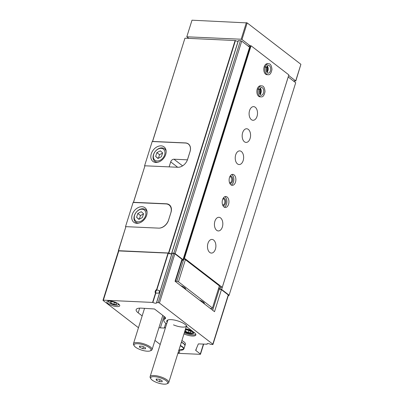 <?xml version="1.0" encoding="UTF-8"?>
<svg xmlns="http://www.w3.org/2000/svg" width="404" height="404" viewBox="0 0 404 404"><rect width="100%" height="100%" fill="white"/><g stroke="black" fill="none" stroke-linecap="round" stroke-linejoin="round"><path stroke-width="0.61" d="M117.519 303.293A5.06 1.581 17.4 0 1 117.928 305.035A5.06 1.581 17.4 0 1 113.054 304.616A5.06 1.581 17.4 0 1 108.812 302.177A5.06 1.581 17.4 0 1 110.146 300.98M113.246 301.889L110.469 301.763L110.747 302.985L113.802 304.333L116.579 304.454L116.302 303.232L113.246 301.889M156.641 289.476L157.08 289.976L159.363 290.542L159.151 293.112L155.5 293.117A2.439 1.768 127.6 0 1 156.641 289.476L168.034 253.116L118.806 250.914A0.914 0.288 -162.6 0 0 118.428 251.025A0.914 0.288 -162.6 0 0 118.428 251.076M156.898 289.597L168.306 253.197A2.439 0.763 -162.6 0 0 171.766 253.904M138.461 327.725L103.151 300.51A0.914 0.288 -162.6 0 1 103 300.268A0.914 0.288 -162.6 0 1 103.373 300.157L152.874 302.439A2.439 0.763 -162.6 0 0 155.222 303.187A2.439 0.763 -162.6 0 0 156.606 302.924A2.439 0.763 -162.6 0 0 156.525 302.606L171.958 253.358L156.54 302.551M168.306 253.197L168.034 253.116M184.593 331.972A6.105 1.909 -162.6 0 0 191.304 333.866A6.105 1.909 -162.6 0 0 193.799 333.118A6.105 1.909 -162.6 0 0 185.582 328.811M184.729 331.533A4.883 1.525 -162.6 0 0 190.637 333.351A4.883 1.525 -162.6 0 0 192.223 333.154L193.632 332.512A6.105 1.909 -162.6 0 0 193.693 332.482M238.077 41.284A1.833 0.571 -162.6 0 1 235.446 40.546L168.857 253.02L118.362 250.677L125.886 226.659L158.747 228.134A9.156 6.636 -52.4 0 0 168.564 220.155L170.988 212.408A9.156 6.636 -52.4 0 0 169.362 204.833A9.156 6.636 -52.4 0 0 166.372 203.788L133.517 202.313L144.96 165.797L133.396 202.46M235.446 40.546L184.946 38.198L152.591 141.451L185.446 142.92A9.156 6.636 -52.4 0 1 188.436 143.965A9.156 6.636 -52.4 0 1 190.062 151.545L187.638 159.292A9.156 6.636 -52.4 0 1 177.821 167.266L144.96 165.797M125.886 226.659L118.417 251.066M184.946 38.198L152.485 141.541M186.284 325.493L186.961 326.967A10.57 3.303 -162.6 0 0 186.678 326.033A10.57 3.303 -162.6 0 0 177.816 320.933A10.57 3.303 -162.6 0 0 167.63 320.059A10.57 3.303 -162.6 0 0 167.13 322.367M183.987 333.901A8.605 2.687 -162.6 0 0 195.839 334.977A8.605 2.687 -162.6 0 0 194.41 332.704L187.113 327.083A8.605 2.687 -162.6 0 0 186.961 326.967M173.488 324.866A9.767 3.05 -162.6 0 0 186.491 325.912L168.741 382.558A9.767 3.05 -162.6 0 0 160.332 376.725A9.767 3.05 -162.6 0 0 150.101 376.715A9.767 3.05 -162.6 0 0 150.318 377.836L150.874 378.765A8.913 2.783 -162.6 0 0 152.151 380.093A8.913 2.783 -162.6 0 0 159.913 383.507A8.913 2.783 -162.6 0 0 166.933 383.8A8.913 2.783 -162.6 0 0 160.009 377.755A8.913 2.783 -162.6 0 0 150.874 378.765M159.439 303.03L174.871 253.788L181.972 259.257L175.073 281.28L214.524 311.681L221.422 289.658L228.26 294.925A0.914 0.288 -162.6 0 1 228.412 295.167L212.979 344.415A0.914 0.288 -162.6 0 0 212.827 344.173L159.439 303.03A0.914 0.288 -162.6 0 0 158.216 302.616L156.515 302.571M166.635 323.942L166.094 323.528A13.428 4.197 -162.6 0 1 163.867 319.988A13.428 4.197 -162.6 0 1 165.039 318.872A6.105 1.909 -162.6 0 0 165.574 318.367A6.105 1.909 -162.6 0 0 164.559 316.756L154.464 308.979L141.142 308.141A12.206 3.813 -162.6 0 0 136.158 309.626A12.206 3.813 -162.6 0 0 138.183 312.842L142.163 315.913M158.949 327.659A3.661 1.146 -162.6 0 0 160.398 327.871L164.271 328.043L165.766 323.266M154.949 340.431L160.201 344.476M177.901 353.323L200.116 354.318A0.914 0.288 -162.6 0 0 200.49 354.207A0.914 0.288 -162.6 0 0 200.339 353.965L195.834 350.495L196.571 348.132M212.979 344.415A0.914 0.288 -162.6 0 1 212.605 344.526L210.726 344.375A2.439 0.763 -162.6 0 0 208.383 343.627A2.439 0.763 -162.6 0 0 206.999 343.89A2.439 0.763 -162.6 0 0 207.08 344.213L198.682 343.905A0.914 0.288 -162.6 0 0 198.308 344.006L195.682 350.243A0.914 0.288 -162.6 0 0 195.682 350.253A0.914 0.288 -162.6 0 0 195.834 350.495M174.871 253.788A0.914 0.288 -162.6 0 0 173.649 253.369L171.947 253.328M165.544 327.437A10.378 3.242 -162.6 0 0 164.271 328.043M116.983 306.596A6.717 2.096 -162.6 0 0 119.725 305.783A6.717 2.096 -162.6 0 0 113.943 301.773A6.717 2.096 -162.6 0 0 106.908 301.763A6.717 2.096 -162.6 0 0 110.055 304.747A6.717 2.096 -162.6 0 0 116.983 306.596M178.063 352.803A6.717 2.096 -162.6 0 0 179.709 352.005A6.717 2.096 -162.6 0 0 178.81 350.409M228.29 295.556L228.886 295.587L229.118 295.208L221.639 289.441L219.897 288.673L218.534 288.613M218.498 288.734L221.422 289.658M221.639 289.441L288.224 76.967L295.708 82.729L229.118 295.208M220.453 286.906L219.897 288.673M182.073 260.327L183.174 260.373L183.017 259.676L175.134 253.606L173.831 253.162L171.725 253.151A1.833 0.571 -162.6 0 1 171.917 253.419M183.017 259.676L249.601 47.202L249.758 47.899L183.174 260.373M249.601 47.202L241.718 41.127L175.134 253.606M241.718 41.127L240.415 40.683L173.831 253.162M240.415 40.683L238.284 40.622L171.751 253.071M168.857 253.02A1.833 0.571 -162.6 0 0 170.538 253.682A1.833 0.571 -162.6 0 0 171.852 253.641M181.972 259.257L182.154 260.065L175.422 281.553M212.681 310.262L219.412 288.774M184.335 332.79A8.605 2.687 -162.6 0 0 195.819 334.361M119.145 304.48A6.105 1.909 17.4 0 1 119.135 304.485L117.928 305.035M108.812 302.177L108.136 301.036A6.105 1.909 17.4 0 1 108.131 301.025M192.223 333.154A4.883 1.525 -162.6 0 0 191.047 330.957A4.883 1.525 -162.6 0 0 185.446 329.25M185.047 330.517L185.194 331.169L188.249 332.517L191.026 332.644L190.749 331.421L187.693 330.073L185.219 329.962M185.567 329.977L185.194 331.169M188.855 330.583L188.249 332.517M156.121 293.036A1.98 1.434 127.6 0 1 157.08 289.976M179.134 350.702A6.105 1.909 17.4 0 1 179.124 350.707L178.654 350.919M110.747 302.985L111.12 301.793M113.802 304.333L114.408 302.399M166.933 383.8L167.923 383.351A9.767 3.05 -162.6 0 0 168.741 382.558M162.231 381.755L159.454 381.634L156.398 380.285L156.121 379.063L158.898 379.189L161.953 380.533L162.231 381.755M156.772 379.093L156.398 380.285M160.06 379.699L159.454 381.634M181.356 342.289A8.545 2.671 17.4 0 1 184.875 345.839L183.881 349.016L178.916 350.076A8.302 2.591 17.4 0 0 183.578 349.162A8.302 2.591 17.4 0 0 180.27 345.768M181.411 342.122A8.545 2.671 17.4 0 1 184.926 345.673A8.545 2.671 17.4 0 1 184.896 345.758M181.891 340.592A8.545 2.671 17.4 0 1 185.406 344.142L184.926 345.673M144.9 165.887L144.561 165.872L152.192 141.526L185.391 143.016A9.156 6.636 127.6 0 1 188.375 144.061A9.156 6.636 127.6 0 1 190.006 151.636L187.577 159.383A9.156 6.636 127.6 0 1 187.431 159.827L187.446 159.843M155.878 162.453A9.156 6.636 -52.4 0 0 164.893 156.404A9.156 6.636 -52.4 0 0 164.069 146.899A9.156 6.636 -52.4 0 0 153.227 150.106A9.156 6.636 -52.4 0 0 152.894 161.403A9.156 6.636 -52.4 0 0 155.878 162.453M169.13 166.877L170.695 161.883A3.05 2.212 127.6 0 1 173.967 159.221L187.431 159.827M157.171 160.974A6.959 5.04 -52.4 0 0 164.888 151.727A6.959 5.04 -52.4 0 0 155.388 151.298A6.959 5.04 -52.4 0 0 157.171 160.974M156.863 152.621L155.661 156.454L157.949 158.499L161.433 156.712L162.635 152.879L160.348 150.833L156.863 152.621L159.529 154.676L158.403 158.267M166.15 151.369A7.934 5.747 -52.4 0 0 164.524 148.793A7.934 5.747 -52.4 0 0 155.126 151.571A7.934 5.747 -52.4 0 0 154.838 161.363A7.934 5.747 -52.4 0 0 157.429 162.272A7.934 5.747 -52.4 0 0 157.742 162.277M158.166 158.388L155.661 156.454M162.559 153.121L159.529 154.676M125.861 226.7L125.508 226.684L133.103 202.449L166.009 203.924A9.524 6.898 127.6 0 1 169.114 205.01A9.524 6.898 127.6 0 1 170.811 212.893L168.625 219.862A9.524 6.898 127.6 0 1 159.444 228.124M136.804 223.321A9.156 6.636 -52.4 0 0 145.819 217.266A9.156 6.636 -52.4 0 0 144.996 207.767A9.156 6.636 -52.4 0 0 134.153 210.969A9.156 6.636 -52.4 0 0 133.82 222.271A9.156 6.636 -52.4 0 0 136.804 223.321M138.097 221.841A6.959 5.04 -52.4 0 0 145.814 212.59A6.959 5.04 -52.4 0 0 136.315 212.166A6.959 5.04 -52.4 0 0 138.097 221.841M137.789 213.489L136.587 217.322L138.875 219.367L142.359 217.579L143.561 213.746L141.274 211.701L137.789 213.489L140.456 215.539L139.329 219.135M147.076 212.236A7.934 5.747 -52.4 0 0 145.45 209.656A7.934 5.747 -52.4 0 0 136.052 212.433A7.934 5.747 -52.4 0 0 135.764 222.23A7.934 5.747 -52.4 0 0 138.355 223.139A7.934 5.747 -52.4 0 0 138.668 223.144M139.092 219.251L136.587 217.322M143.486 213.989L140.456 215.539M200.995 301.258L200.349 300.763M182.33 286.875L181.689 286.38M293.531 81.058L295.698 80.911L288.658 75.487M250.455 46.132L248.122 46.031L244.91 43.587M250.475 46.061L241.981 39.511L241.163 39.233L186.799 36.799L188.84 38.37M295.799 81.073L300.899 64.312L247.182 22.912L192.001 20.2L186.799 36.799M219.089 286.845L222.261 287.37L288.845 74.897L251.056 45.773L250.571 45.753L183.987 258.227L184.163 258.626L183.729 258.605M213.63 240.057A6.838 4.202 -87.4 0 1 215.736 247.814A6.838 4.202 -87.4 0 1 211.383 253.081A6.838 4.202 -87.4 0 1 207.489 246.061A6.838 4.202 -87.4 0 1 211.994 239.421A6.838 4.202 -87.4 0 1 213.63 240.057M220.564 217.923A6.838 4.202 -87.4 0 1 222.67 225.684A6.838 4.202 -87.4 0 1 218.317 230.947A6.838 4.202 -87.4 0 1 214.428 223.932A6.838 4.202 -87.4 0 1 218.928 217.291A6.838 4.202 -87.4 0 1 220.564 217.923M227.119 197.006A5.494 3.373 -87.4 0 1 228.81 203.242A5.494 3.373 -87.4 0 1 225.311 207.474A5.494 3.373 -87.4 0 1 222.185 201.833A5.494 3.373 -87.4 0 1 225.806 196.496A5.494 3.373 -87.4 0 1 227.119 197.006M234.057 174.871A5.494 3.373 -87.4 0 1 235.749 181.108A5.494 3.373 -87.4 0 1 232.249 185.34A5.494 3.373 -87.4 0 1 229.124 179.699A5.494 3.373 -87.4 0 1 232.739 174.366A5.494 3.373 -87.4 0 1 234.057 174.871M241.375 151.52A6.838 4.202 -87.4 0 1 243.481 159.282A6.838 4.202 -87.4 0 1 239.123 164.549A6.838 4.202 -87.4 0 1 235.234 157.53A6.838 4.202 -87.4 0 1 239.739 150.889A6.838 4.202 -87.4 0 1 241.375 151.52M248.309 129.391A6.838 4.202 -87.4 0 1 250.414 137.153A6.838 4.202 -87.4 0 1 246.061 142.415A6.838 4.202 -87.4 0 1 242.173 135.401A6.838 4.202 -87.4 0 1 246.672 128.755A6.838 4.202 -87.4 0 1 248.309 129.391M255.247 107.257A6.838 4.202 -87.4 0 1 257.353 115.019A6.838 4.202 -87.4 0 1 252.995 120.281A6.838 4.202 -87.4 0 1 249.106 113.266A6.838 4.202 -87.4 0 1 253.611 106.626A6.838 4.202 -87.4 0 1 255.247 107.257M257.222 89.072L258.328 89.122A5.494 3.373 92.6 0 0 261.1 96.859L259.994 96.808A5.494 3.373 -87.4 0 1 256.868 91.168A5.494 3.373 -87.4 0 1 260.484 85.83L261.59 85.88A5.494 3.373 92.6 0 0 258.368 88.996C259.454 89.274 259.737 89.511 259.216 89.713M264.155 66.938L265.261 66.988A5.494 3.373 92.6 0 0 268.034 74.725L266.928 74.674A5.494 3.373 -87.4 0 1 263.802 69.039A5.494 3.373 -87.4 0 1 267.423 63.701L268.529 63.746A5.494 3.373 92.6 0 0 265.302 66.862C266.393 67.14 266.675 67.377 266.15 67.584M222.261 287.37L184.466 258.252L251.056 45.773M184.466 258.252L183.987 258.227M210.242 308.383L212.166 308.469L212.459 308L219.397 285.865L185.406 259.671L183.573 259.105M212.459 308L178.467 281.805L176.841 281.25L183.775 259.115M178.467 281.805L185.406 259.671M176.841 281.25L175.533 281.189M204.353 303.848A6.717 2.096 -162.6 0 0 204.374 303.793A6.717 2.096 -162.6 0 0 199.465 300.081M185.689 289.466A6.717 2.096 -162.6 0 0 185.709 289.41A6.717 2.096 -162.6 0 0 180.8 285.699M266.857 66.579A3.661 2.252 -87.4 0 1 266.625 71.755M266.362 67.897A3 1.843 -87.4 0 1 266.251 70.402M259.924 88.713A3.661 2.252 -87.4 0 1 259.691 93.89M259.429 90.026A3 1.843 -87.4 0 1 259.312 92.536M231.719 174.573A5.494 3.373 -87.4 0 1 232.032 174.781A5.494 3.373 -87.4 0 1 233.83 180.194A5.494 3.373 -87.4 0 1 231.25 185.042M230.078 176.189A3.661 2.252 -87.4 0 1 231.512 176.442A3.661 2.252 -87.4 0 1 232.547 181.037A3.661 2.252 -87.4 0 1 229.76 183.285M229.785 176.765A3 1.843 -87.4 0 1 230.088 176.74A3 1.843 -87.4 0 1 230.805 177.018A3 1.843 -87.4 0 1 231.729 180.426A3 1.843 -87.4 0 1 229.82 182.739A3 1.843 -87.4 0 1 229.523 182.684M224.781 196.703A5.494 3.373 -87.4 0 1 225.099 196.915A5.494 3.373 -87.4 0 1 226.891 202.328A5.494 3.373 -87.4 0 1 224.316 207.176M223.144 198.324A3.661 2.252 -87.4 0 1 224.579 198.576A3.661 2.252 -87.4 0 1 225.614 203.167A3.661 2.252 -87.4 0 1 222.826 205.419M222.851 198.899A3 1.843 -87.4 0 1 223.149 198.874A3 1.843 -87.4 0 1 223.872 199.152A3 1.843 -87.4 0 1 224.796 202.561A3 1.843 -87.4 0 1 222.882 204.868A3 1.843 -87.4 0 1 222.584 204.818M150.268 350.849L151.258 350.399A9.767 3.05 -162.6 0 0 152.076 349.601A9.767 3.05 -162.6 0 0 143.667 343.774A9.767 3.05 -162.6 0 0 133.436 343.764A9.767 3.05 -162.6 0 0 133.653 344.88L134.209 345.814A8.913 2.783 -162.6 0 0 135.486 347.142A8.913 2.783 -162.6 0 0 143.253 350.556A8.913 2.783 -162.6 0 0 150.268 350.849A8.913 2.783 -162.6 0 0 143.344 344.804A8.913 2.783 -162.6 0 0 134.209 345.814M145.566 348.804L142.789 348.677L139.733 347.334L139.456 346.112L142.233 346.238L145.288 347.581L145.566 348.804M140.107 346.142L139.733 347.334M143.395 346.748L142.789 348.677M264.196 66.817L265.302 66.862M266.145 67.604C266.66 67.433 266.362 67.231 265.261 66.988M257.257 88.946L258.368 88.996M259.211 89.739C259.721 89.567 259.429 89.36 258.328 89.122M152.874 302.439L155.787 293.152M152.601 302.364L155.5 293.117M235.138 40.445L168.549 252.924M212.827 344.173L228.26 294.925M160.398 327.871L164.014 316.337M103.373 300.157L118.806 250.914M200.339 353.965L203.424 344.117M207.08 344.213L207.247 343.673M158.216 302.616L173.649 253.369M156.616 302.546L172.048 253.298M165.039 318.872L165.423 317.645M138.183 312.842L139.663 308.136M238.385 40.592L171.801 253.071M166.625 203.98L166.372 203.788M180.366 345.46A8.545 2.671 17.4 0 1 183.881 349.016M182.578 165.857L173.967 159.221M177.674 167.261L170.695 161.883M203.071 302.859A5.373 1.677 -162.6 0 0 203.343 302.091M184.411 288.481A5.373 1.677 -162.6 0 0 184.684 287.709M241.163 39.233L246.364 22.634M241.981 39.511L247.182 22.912M295.698 80.911L300.899 64.312M266.994 72.402A3.909 2.399 92.6 0 0 267.281 65.968M266.468 67.518C265.433 72.018 268.024 73.594 268.104 73.139A3.909 2.399 92.6 0 0 270.68 69.347A3.909 2.399 92.6 0 0 268.458 65.332C267.983 65.039 267.327 65.751 266.478 67.478M260.055 94.536A3.909 2.399 92.6 0 0 260.343 88.097M259.53 89.648C258.494 94.147 261.09 95.728 261.171 95.273A3.909 2.399 92.6 0 0 263.741 91.476A3.909 2.399 92.6 0 0 261.519 87.466C261.05 87.173 260.388 87.885 259.545 89.612M103 300.268L118.428 251.025M200.49 354.207L203.651 344.127M207.09 344.243L207.267 343.668M163.867 319.988L164.812 316.963M238.284 40.622L171.7 253.096M167.887 319.958L150.101 376.715M189.183 144.683L188.375 144.061M165.948 149.889L164.524 148.793M156.257 162.458L154.838 161.363M170.498 206.075L169.114 205.01M146.874 210.752L145.45 209.656M137.183 223.326L135.764 222.23M185.259 288.244L184.608 288.633M203.919 302.621L203.273 303.01M144.551 308.292L133.436 343.764M162.797 315.398L152.076 349.601M266.892 72.26L267.458 71.235L267.786 67.801L267.17 66.105M268.034 74.725C269.882 75.063 271.19 73.296 271.958 69.432C271.554 65.478 270.407 63.585 268.529 63.746M259.959 94.39L260.524 93.364L260.848 89.935L260.232 88.234M261.1 96.859C262.943 97.192 264.251 95.43 265.024 91.567C264.615 87.612 263.474 85.719 261.59 85.88"/></g></svg>
